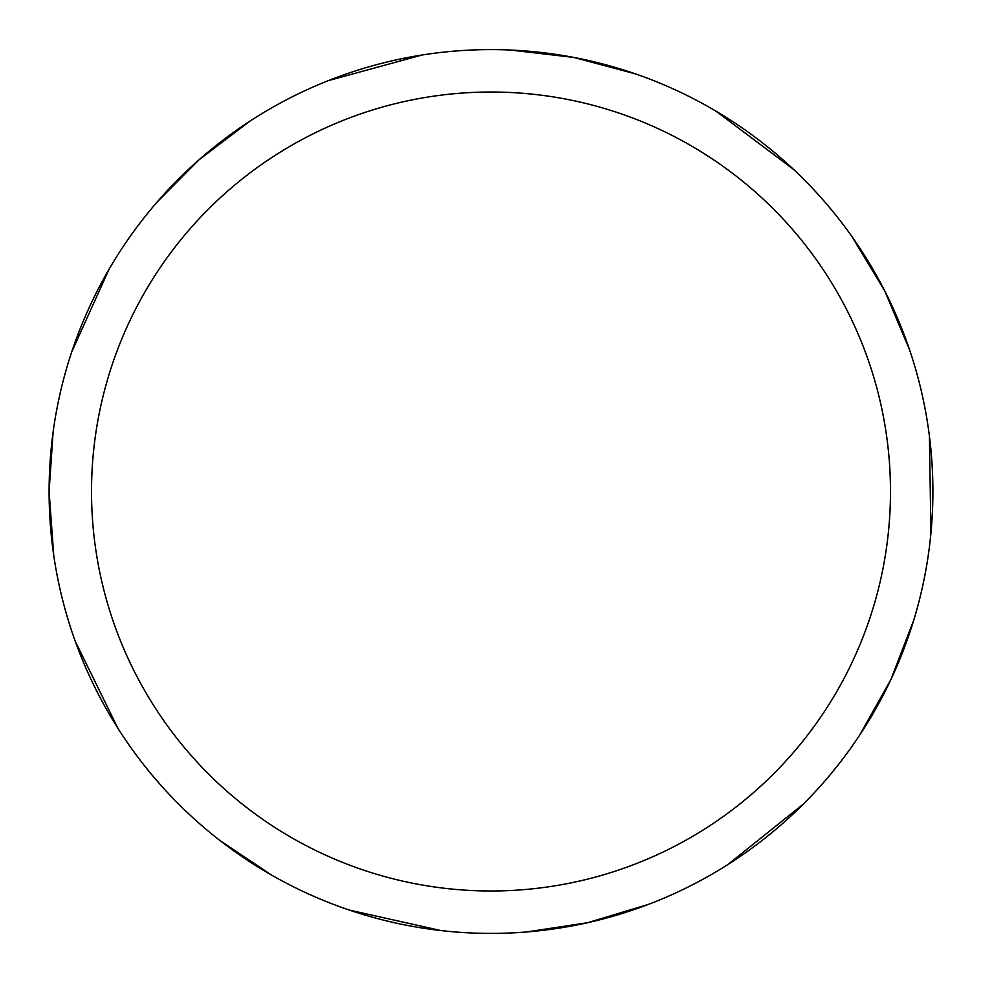 <?xml version="1.0" encoding="UTF-8"?>
<svg xmlns="http://www.w3.org/2000/svg" width="982" height="982" viewBox="0 0 982 982"><rect width="100%" height="100%" fill="white"/><g stroke="black" fill="none" stroke-linecap="round" stroke-linejoin="round"><path stroke-width="1.47" d="M91.522 491.503A399.478 399.478 0 0 1 690.739 145.545A399.478 399.478 0 0 1 690.739 837.462A399.478 399.478 0 0 1 91.522 491.503M53.089 432.264L49.1 491.503A441.9 441.9 0 0 1 711.95 108.806A441.9 441.9 0 0 1 711.95 874.201A441.9 441.9 0 0 1 49.1 491.503L53.728 555.321M75.209 641.16L117.914 728.313M220.152 840.666L271.413 874.974M349.334 910.081L440.955 930.555M526.413 931.979L587.396 922.761L648.672 904.312M727.748 864.626L803.497 803.951M859.471 735.432L890.846 679.654L913.825 619.924M930.936 533.116L929.414 436.082M909.577 349.85L884.733 290.881L851.627 236.122M793.53 169.395L715.915 111.126M635.624 73.945L573.807 57.422L510.247 50.021M421.904 55.041L328.295 80.647M249.71 121.289L198.769 160.029L156.973 202.194M109.039 269.277L71.711 351.949"/></g></svg>
